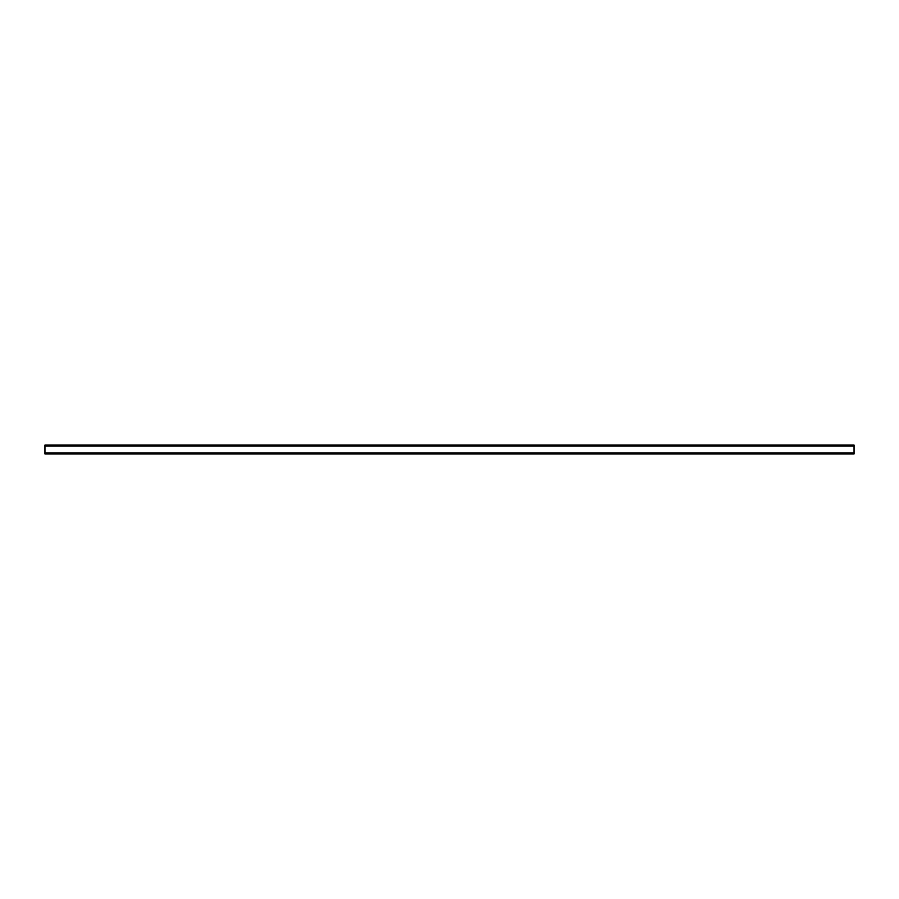 <?xml version="1.0" encoding="UTF-8"?>
<svg xmlns="http://www.w3.org/2000/svg" width="899" height="899" viewBox="0 0 899 899"><rect width="100%" height="100%" fill="white"/><g stroke="black" fill="none" stroke-linecap="round" stroke-linejoin="round"><path stroke-width="1.35" d="M44.95 453.017L44.95 445.05L44.95 445.949L44.95 445.05L854.05 445.05L854.05 453.017L44.95 453.017L44.95 453.95L854.05 453.95L854.05 453.017M854.05 445.061L44.95 445.061L854.05 445.05M44.95 445.949L854.05 445.949"/></g></svg>
